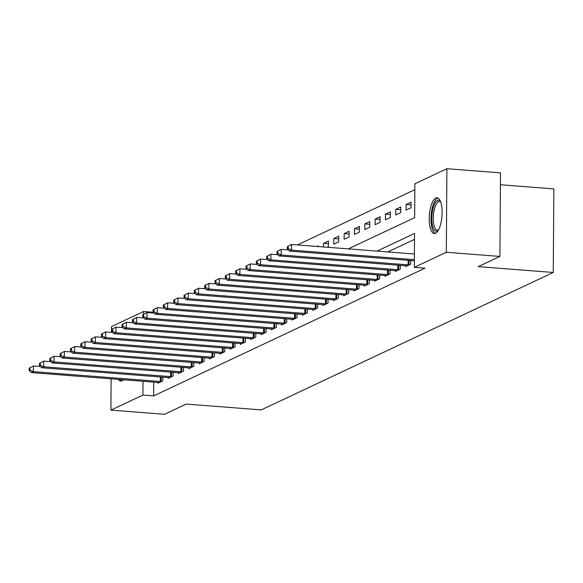 <?xml version="1.0" encoding="UTF-8"?>
<svg xmlns="http://www.w3.org/2000/svg" width="583" height="583" viewBox="0 0 583 583"><rect width="100%" height="100%" fill="white"/><g stroke="black" fill="none" stroke-linecap="round" stroke-linejoin="round"><path stroke-width="0.87" d="M435.545 233.258A17.92 6.311 94.4 0 1 434.277 233.506A17.92 6.311 94.4 0 1 429.263 216.92A17.92 6.311 94.4 0 1 435.785 198.023A17.92 6.311 94.4 0 1 437.053 197.775A17.92 6.311 94.4 0 1 442.067 214.362A17.92 6.311 94.4 0 1 435.545 233.258M123.407 379.759A17.92 6.311 94.4 0 1 122.029 380.816A17.92 6.311 94.4 0 1 120.761 381.063A17.92 6.311 94.4 0 1 118.349 379.365M500.418 184.753L553.85 188.899L553.267 272.465L261.235 409.907L186.196 404.085L164.508 414.287L110.916 410.126L111.134 378.804M111.455 332.412L111.499 326.567L143.505 311.504L143.491 314.288M153.242 312.262L143.505 311.504M414.848 189.672L297.432 244.94M287.849 249.444L287.106 249.801M277.523 254.305L276.779 254.662M267.196 259.165L266.453 259.515M256.87 264.026L256.119 264.376M246.543 268.887L245.793 269.237M236.217 273.748L235.466 274.097M225.891 278.608L225.14 278.958M215.564 283.469L214.814 283.819M205.238 288.33L204.487 288.68M194.911 293.191L194.161 293.541M184.585 298.051L183.834 298.401M174.259 302.912L173.508 303.262M163.932 307.766L163.182 308.123M348.291 248.883L414.651 217.648L414.892 183.776L446.899 168.713L446.316 252.271L414.309 267.335L414.542 233.462L377.026 251.12M446.316 252.271L499.915 256.433L500.498 172.874L446.899 168.713M318.136 246.543L318.136 245.88L316.926 246.449M327.194 247.25L328.426 246.667L328.462 241.019L323.507 243.359L323.485 246.959M333.797 244.139L338.752 241.807L338.789 236.159L333.833 238.498L333.797 244.139M344.123 239.278L349.079 236.946L349.115 231.305L344.159 233.637L344.123 239.278M354.449 234.417L359.405 232.085L359.441 226.444L354.486 228.776L354.449 234.417M364.776 229.564L369.731 227.224L369.768 221.584L364.812 223.916L364.776 229.564M375.102 224.703L380.058 222.363L380.101 216.723L375.139 219.055L375.102 224.703M385.429 219.842L390.384 217.51L390.428 211.862L385.465 214.194L385.429 219.842M395.755 214.981L400.71 212.649L400.754 207.001L395.791 209.333L395.755 214.981M406.081 210.12L411.037 207.788L411.081 202.141L406.118 204.473L406.081 210.12M153.744 382.113L153.642 395.893L425.029 268.165L414.309 267.335M414.498 239.358L387.746 251.951M157.855 382.433L157.847 383.22L162.81 380.888L162.832 377.157M168.181 377.573L168.174 378.36L173.136 376.028L173.158 372.297M178.507 372.712L178.5 373.506L183.463 371.167L183.485 367.436M188.834 367.851L188.826 368.645L193.789 366.306L193.811 362.575M199.16 362.99L199.153 363.785L204.116 361.453L204.137 357.714M209.486 358.13L209.486 358.924L214.442 356.592L214.464 352.853M219.813 353.269L219.813 354.063L224.768 351.731L224.79 347.993M230.139 348.408L230.139 349.202L235.095 346.87L235.117 343.132M240.466 343.547L240.466 344.342L245.421 342.01L245.443 338.271M250.792 338.687L250.792 339.481L255.748 337.149L255.769 333.41M261.118 333.826L261.118 334.62L266.074 332.288L266.096 328.55M271.445 328.965L271.445 329.759L276.4 327.427L276.422 323.696M281.771 324.112L281.771 324.899L286.727 322.567L286.749 318.835M292.098 319.251L292.098 320.038L297.053 317.706L297.075 313.975M302.424 314.39L302.424 315.177L307.379 312.845L307.401 309.114M312.75 309.529L312.75 310.316L317.706 307.984L317.728 304.253M323.077 304.669L323.077 305.463L328.032 303.124L328.054 299.392M333.41 299.808L333.403 300.602L338.359 298.27L338.388 294.532M343.737 294.947L343.73 295.741L348.685 293.409L348.714 289.671M354.063 290.086L354.056 290.881L359.011 288.549L359.041 284.81M364.39 285.225L364.382 286.02L369.338 283.688L369.367 279.949M374.716 280.365L374.709 281.159L379.664 278.827L379.693 275.089M385.042 275.504L385.035 276.298L389.991 273.966L390.02 270.228M395.369 270.643L395.361 271.438L400.317 269.106L400.346 265.367M405.695 265.782L405.688 266.577L410.643 264.245L410.672 260.514M499.915 256.433L478.228 266.635L553.267 272.465M153.642 395.893L142.922 395.063L110.916 410.126M143.024 381.282L142.922 395.063M411.059 204.859L406.118 204.473M400.732 209.72L395.791 209.333M390.406 214.58L385.465 214.194M380.08 219.434L375.139 219.055M369.753 224.295L364.812 223.916M359.427 229.155L354.486 228.776M349.1 234.016L344.159 233.637M338.774 238.877L333.833 238.498M328.448 243.738L323.507 243.359M29.165 368.15L29.15 370.402L29.973 370.016L29.995 367.756L29.165 368.15L33.413 365.986L33.369 371.633L160.289 381.486A2.296 0.423 -179.6 0 0 161.148 381.522L161.462 381.522M29.973 370.016L33.369 371.633L31.307 372.61L158.226 382.463A2.296 0.423 -179.6 0 1 158.962 382.55L159.195 382.594M29.995 367.756L33.413 365.986L40.446 366.532M29.15 370.402L31.307 372.61M39.491 363.289L39.476 365.548L40.3 365.155L40.322 362.896L39.491 363.289L43.74 361.132L43.696 366.773L170.615 376.625A2.296 0.423 -179.6 0 0 171.475 376.662L171.788 376.662M40.3 365.155L43.696 366.773L41.633 367.749L168.553 377.602A2.296 0.423 -179.6 0 1 169.289 377.689L169.522 377.733M40.322 362.896L43.74 361.132L50.772 361.671M39.476 365.548L41.633 367.749M49.817 358.428L49.803 360.688L50.626 360.294L50.648 358.035L49.817 358.428L54.066 356.271L54.022 361.912L180.941 371.765A2.296 0.423 -179.6 0 0 181.801 371.801L182.115 371.801M50.626 360.294L54.022 361.912L51.96 362.888L178.879 372.741A2.296 0.423 -179.6 0 1 179.615 372.829L179.848 372.872M50.648 358.035L54.066 356.271L61.098 356.818M49.803 360.688L51.96 362.888M60.144 353.568L60.129 355.827L60.953 355.433L60.975 353.174L60.144 353.568L64.392 351.411L64.349 357.051L191.268 366.904A2.296 0.423 -179.6 0 0 192.128 366.94L192.441 366.94M60.953 355.433L64.349 357.051L62.286 358.028L189.205 367.88A2.296 0.423 -179.6 0 1 189.941 367.968L190.175 368.011M60.975 353.174L64.392 351.411L71.425 351.957M60.129 355.827L62.286 358.028M70.47 348.707L70.456 350.966L71.279 350.572L71.301 348.313L70.47 348.707L74.719 346.55L74.675 352.19L201.594 362.043A2.296 0.423 -179.6 0 0 202.454 362.079L202.767 362.079M71.279 350.572L74.675 352.19L72.613 353.167L199.532 363.02A2.296 0.423 -179.6 0 1 200.268 363.107L200.501 363.151M71.301 348.313L74.719 346.55L81.751 347.096M70.456 350.966L72.613 353.167M120.171 379.504A17.803 6.275 -85.6 0 0 121.789 380.918M438.307 230.27A15.508 5.466 94.4 0 1 437.272 231.021A15.508 5.466 94.4 0 1 431.806 218.399A15.508 5.466 94.4 0 1 437.483 200.53A15.508 5.466 94.4 0 1 440.537 201.601M440.682 202.01A14.364 5.058 -85.6 0 0 439.56 201.543A14.364 5.058 -85.6 0 0 438.547 201.74A14.364 5.058 -85.6 0 0 433.322 216.883A14.364 5.058 -85.6 0 0 437.337 230.176A14.364 5.058 -85.6 0 0 438.35 229.972A14.364 5.058 -85.6 0 0 438.518 229.884M438.037 198.082A17.803 6.275 -85.6 0 0 437.505 198.271A17.803 6.275 -85.6 0 0 431.07 216.038A17.803 6.275 -85.6 0 0 435.297 233.36M80.797 343.846L80.782 346.105L81.605 345.712L81.627 343.46L80.797 343.846L85.045 341.689L85.001 347.337L211.921 357.19A2.296 0.423 -179.6 0 0 212.78 357.219L213.094 357.219M81.605 345.712L85.001 347.337L82.939 348.306L209.858 358.159A2.296 0.423 -179.6 0 1 210.594 358.246L210.827 358.29M81.627 343.46L85.045 341.689L92.078 342.236M80.782 346.105L82.939 348.306M91.123 338.985L91.108 341.244L91.932 340.858L91.954 338.599L91.123 338.985L95.372 336.828L95.328 342.476L222.247 352.329A2.296 0.423 -179.6 0 0 223.107 352.358L223.42 352.358M91.932 340.858L95.328 342.476L93.265 343.445L220.185 353.298A2.296 0.423 -179.6 0 1 220.921 353.385L221.154 353.429M91.954 338.599L95.372 336.828L102.404 337.375M91.108 341.244L93.265 343.445M101.449 334.125L101.435 336.384L102.265 335.997L102.28 333.738L101.449 334.125L105.698 331.967L105.654 337.615L232.573 347.468A2.296 0.423 -179.6 0 0 233.433 347.497L233.747 347.504M102.265 335.997L105.654 337.615L103.592 338.585L230.511 348.437A2.296 0.423 -179.6 0 1 231.247 348.525L231.48 348.568M102.28 333.738L105.698 331.967L112.73 332.514M101.435 336.384L103.592 338.585M111.776 329.264L111.761 331.523L112.592 331.137L112.606 328.878L111.776 329.264L116.024 327.107L115.981 332.755L242.9 342.607A2.296 0.423 -179.6 0 0 243.76 342.636L244.073 342.644M112.592 331.137L115.981 332.755L113.918 333.724L240.837 343.576A2.296 0.423 -179.6 0 1 241.573 343.671L241.807 343.708M112.606 328.878L116.024 327.107L123.057 327.653M111.761 331.523L113.918 333.724M122.102 324.403L122.087 326.662L122.918 326.276L122.933 324.017L122.102 324.403L126.351 322.246L126.307 327.894L253.226 337.746A2.296 0.423 -179.6 0 0 254.086 337.783L254.399 337.783M122.918 326.276L126.307 327.894L124.245 328.863L251.164 338.716A2.296 0.423 -179.6 0 1 251.907 338.81L252.133 338.847M122.933 324.017L126.351 322.246L133.383 322.793M122.087 326.662L124.245 328.863M132.428 319.542L132.414 321.801L133.245 321.415L133.259 319.156L132.428 319.542L136.677 317.385L136.633 323.033L263.552 332.886A2.296 0.423 -179.6 0 0 264.412 332.922L264.726 332.922M133.245 321.415L136.633 323.033L134.571 324.002L261.49 333.855A2.296 0.423 -179.6 0 1 262.233 333.95L262.459 333.986M133.259 319.156L136.677 317.385L143.709 317.932M132.414 321.801L134.571 324.002M142.755 314.682L142.74 316.941L143.571 316.554L143.586 314.295L142.755 314.682L147.003 312.524L146.96 318.172L273.879 328.025A2.296 0.423 -179.6 0 0 274.739 328.061L275.052 328.061M143.571 316.554L146.96 318.172L144.897 319.141L271.816 328.994A2.296 0.423 -179.6 0 1 272.56 329.089L272.786 329.125M143.586 314.295L147.003 312.524L154.036 313.071M142.74 316.941L144.897 319.141M153.081 309.821L153.067 312.08L153.897 311.694L153.912 309.435L153.081 309.821L157.33 307.664L157.286 313.311L284.205 323.164A2.296 0.423 -179.6 0 0 285.065 323.201L285.379 323.201M153.897 311.694L157.286 313.311L155.224 314.281L282.143 324.133A2.296 0.423 -179.6 0 1 282.886 324.228L283.112 324.265M153.912 309.435L157.33 307.664L164.362 308.21M153.067 312.08L155.224 314.281M163.408 304.96L163.393 307.219L164.224 306.833L164.238 304.574L163.408 304.96L167.656 302.803L167.613 308.451L294.532 318.303A2.296 0.423 -179.6 0 0 295.392 318.34L295.705 318.34M164.224 306.833L167.613 308.451L165.55 309.427L292.469 319.28A2.296 0.423 -179.6 0 1 293.213 319.367L293.438 319.411M164.238 304.574L167.656 302.803L174.689 303.349M163.393 307.219L165.55 309.427M173.734 300.107L173.719 302.358L174.55 301.972L174.565 299.713L173.734 300.107L177.983 297.942L177.939 303.59L304.858 313.443A2.296 0.423 -179.6 0 0 305.718 313.479L306.031 313.479M174.55 301.972L177.939 303.59L175.877 304.566L302.796 314.419A2.296 0.423 -179.6 0 1 303.539 314.507L303.765 314.55M174.565 299.713L177.983 297.942L185.015 298.489M173.719 302.358L175.877 304.566M184.06 295.246L184.046 297.505L184.877 297.111L184.891 294.852L184.06 295.246L188.309 293.089L188.273 298.729L315.184 308.582A2.296 0.423 -179.6 0 0 316.044 308.618L316.358 308.618M184.877 297.111L188.273 298.729L186.203 299.706L313.122 309.558A2.296 0.423 -179.6 0 1 313.865 309.646L314.091 309.69M184.891 294.852L188.309 293.089L195.341 293.628M184.046 297.505L186.203 299.706M194.387 290.385L194.372 292.644L195.203 292.251L195.218 289.991L194.387 290.385L198.635 288.228L198.599 293.868L325.511 303.721A2.296 0.423 -179.6 0 0 326.371 303.758L326.684 303.758M195.203 292.251L198.599 293.868L196.529 294.845L323.448 304.698A2.296 0.423 -179.6 0 1 324.192 304.785L324.418 304.829M195.218 289.991L198.635 288.228L205.668 288.774M194.372 292.644L196.529 294.845M204.72 285.524L204.699 287.783L205.529 287.39L205.544 285.131L204.72 285.524L208.962 283.367L208.925 289.008L335.837 298.86A2.296 0.423 -179.6 0 0 336.697 298.897L337.018 298.897M205.529 287.39L208.925 289.008L206.856 289.984L333.775 299.837A2.296 0.423 -179.6 0 1 334.518 299.924L334.744 299.968M205.544 285.131L208.962 283.367L215.994 283.914M204.699 287.783L206.856 289.984M215.047 280.663L215.025 282.923L215.856 282.529L215.87 280.277L215.047 280.663L219.288 278.506L219.252 284.154L346.164 294.007A2.296 0.423 -179.6 0 0 347.023 294.036L347.344 294.036M215.856 282.529L219.252 284.154L217.182 285.123L344.101 294.976A2.296 0.423 -179.6 0 1 344.844 295.064L345.07 295.107M215.87 280.277L219.288 278.506L226.321 279.053M215.025 282.923L217.182 285.123M225.373 275.803L225.351 278.062L226.182 277.668L226.197 275.416L225.373 275.803L229.615 273.646L229.578 279.293L356.49 289.146A2.296 0.423 -179.6 0 0 357.357 289.175L357.671 289.175M226.182 277.668L229.578 279.293L227.508 280.263L354.428 290.115A2.296 0.423 -179.6 0 1 355.171 290.203L355.397 290.247M226.197 275.416L229.615 273.646L236.647 274.192M225.351 278.062L227.508 280.263M235.7 270.942L235.678 273.201L236.509 272.815L236.523 270.556L235.7 270.942L239.941 268.785L239.904 274.433L366.824 284.285A2.296 0.423 -179.6 0 0 367.684 284.315L367.997 284.322M236.509 272.815L239.904 274.433L237.835 275.402L364.754 285.255A2.296 0.423 -179.6 0 1 365.497 285.342L365.723 285.386M236.523 270.556L239.941 268.785L246.973 269.331M235.678 273.201L237.835 275.402M246.026 266.081L246.004 268.34L246.835 267.954L246.849 265.695L246.026 266.081L250.267 263.924L250.231 269.572L377.15 279.425A2.296 0.423 -179.6 0 0 378.01 279.454L378.323 279.461M246.835 267.954L250.231 269.572L248.161 270.541L375.08 280.394A2.296 0.423 -179.6 0 1 375.824 280.489L376.05 280.525M246.849 265.695L250.267 263.924L257.3 264.471M246.004 268.34L248.161 270.541M256.352 261.22L256.331 263.48L257.161 263.093L257.176 260.834L256.352 261.22L260.594 259.063L260.557 264.711L387.476 274.564A2.296 0.423 -179.6 0 0 388.336 274.593L388.65 274.6M257.161 263.093L260.557 264.711L258.488 265.68L385.407 275.533A2.296 0.423 -179.6 0 1 386.15 275.628L386.376 275.664M257.176 260.834L260.594 259.063L267.633 259.61M256.331 263.48L258.488 265.68M266.679 256.36L266.657 258.619L267.488 258.233L267.502 255.973L266.679 256.36L270.92 254.203L270.884 259.85L397.803 269.703A2.296 0.423 -179.6 0 0 398.663 269.74L398.976 269.74M267.488 258.233L270.884 259.85L268.814 260.82L395.733 270.672A2.296 0.423 -179.6 0 1 396.476 270.767L396.702 270.804M267.502 255.973L270.92 254.203L277.96 254.749M266.657 258.619L268.814 260.82M277.005 251.499L276.983 253.758L277.814 253.372L277.829 251.113L277.005 251.499L281.246 249.342L281.21 254.99L408.129 264.842A2.296 0.423 -179.6 0 0 408.989 264.879L409.302 264.879M277.814 253.372L281.21 254.99L279.14 255.959L406.06 265.812A2.296 0.423 -179.6 0 1 406.803 265.906L407.029 265.943M277.829 251.113L281.246 249.342L288.286 249.888M276.983 253.758L279.14 255.959M287.332 246.638L287.317 248.897L288.14 248.511L288.155 246.252L287.332 246.638L291.573 244.481L291.536 250.129L414.36 259.661M288.14 248.511L291.536 250.129L289.467 251.098L414.353 260.798M288.155 246.252L291.573 244.481L414.396 254.02M287.317 248.897L289.467 251.098M160.289 381.486L160.318 376.961M161.148 381.522L161.178 377.026M170.615 376.625L170.644 372.1M171.475 376.662L171.504 372.165M180.941 371.765L180.97 367.239M181.801 371.801L181.83 367.305M191.268 366.904L191.297 362.378M192.128 366.94L192.157 362.444M201.594 362.043L201.631 357.517M202.454 362.079L202.49 357.583M211.921 357.19L211.957 352.657M212.78 357.219L212.817 352.73M222.247 352.329L222.283 347.796M223.107 352.358L223.143 347.869M232.573 347.468L232.61 342.942M233.433 347.497L233.47 343.008M242.9 342.607L242.936 338.082M243.76 342.636L243.796 338.147M253.226 337.746L253.262 333.221M254.086 337.783L254.122 333.287M263.552 332.886L263.589 328.36M264.412 332.922L264.449 328.426M273.879 328.025L273.915 323.499M274.739 328.061L274.775 323.565M284.205 323.164L284.242 318.639M285.065 323.201L285.102 318.704M294.532 318.303L294.568 313.778M295.392 318.34L295.428 313.843M304.858 313.443L304.894 308.917M305.718 313.479L305.754 308.983M315.184 308.582L315.221 304.056M316.044 308.618L316.081 304.122M325.511 303.721L325.547 299.196M326.371 303.758L326.407 299.261M335.837 298.86L335.874 294.335M336.697 298.897L336.734 294.4M346.164 294.007L346.2 289.474M347.023 294.036L347.06 289.54M356.49 289.146L356.526 284.613M357.357 289.175L357.386 284.686M366.824 284.285L366.853 279.753M367.684 284.315L367.713 279.825M377.15 279.425L377.179 274.899M378.01 279.454L378.039 274.965M387.476 274.564L387.506 270.038M388.336 274.593L388.365 270.104M397.803 269.703L397.832 265.178M398.663 269.74L398.692 265.243M408.129 264.842L408.158 260.317M408.989 264.879L409.018 260.382"/></g></svg>
